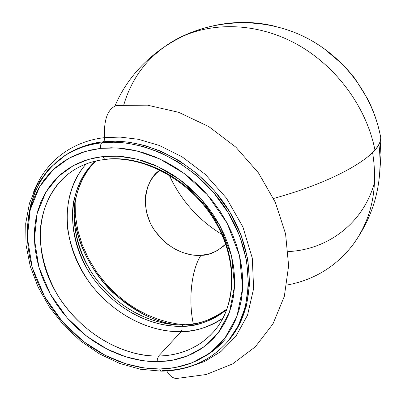 <?xml version="1.0" encoding="UTF-8"?>
<svg xmlns="http://www.w3.org/2000/svg" width="401" height="401" viewBox="0 0 401 401"><rect width="100%" height="100%" fill="white"/><g stroke="black" fill="none" stroke-linecap="round" stroke-linejoin="round"><path stroke-width="0.6" d="M95.844 161.012C85.563 170.906 78.561 184.696 74.837 202.375C71.503 226.545 79.233 255.011 94.857 277.291C124.165 316.224 162.235 325.833 183.232 324.825C200.039 324.264 214.65 318.945 227.061 308.87C211.417 320.068 196.811 325.386 183.232 324.825L181.904 326.254L183.232 324.825C146.154 325.828 106.496 300.65 87.007 264.77C67.468 228.936 70.22 185.377 95.844 161.012M204.906 356.304C212.144 352.208 218.941 346.494 225.297 339.161M75.117 200.635L75.353 215.147L77.749 230.049L82.27 244.846L88.721 259.046L96.801 272.224L106.14 284.043L116.315 294.309L126.942 302.915L137.668 309.888L148.215 315.311L158.365 319.336L167.974 322.128L176.956 323.873L185.257 324.74L176.956 323.873L167.974 322.128L158.365 319.336L148.215 315.311L137.668 309.888L126.942 302.915L116.315 294.309L106.14 284.043L96.801 272.224L88.721 259.046L82.27 244.846L77.749 230.049L75.353 215.147L75.117 200.635M193.312 323.888C188.104 299.442 191.633 269.357 200.931 255.332C189.919 256.294 168.791 251.211 153.964 229.442C138.946 207.001 146.024 178.43 160.074 170.109L155.939 173.638L150.916 179.999L147.413 187.447L145.538 195.688L145.347 204.41L146.826 213.287L149.909 221.999M374.639 181.904C364.028 222.515 328.264 249.648 288.519 251.552L288.169 251.572M221.813 234.369C198.284 219.918 180.741 200.154 169.192 175.077M226.871 309.387C214.259 320.058 199.272 325.677 181.904 326.254C195.883 326.89 210.871 321.266 226.871 309.387M222.986 318.143C207.934 327.537 193.989 332.023 181.157 331.607L182.064 329.286L181.904 326.254L182.064 329.286L181.157 331.607C196.826 331.146 210.771 326.66 222.986 318.143M105.648 159.387L104.135 158.726L103.027 156.52L104.34 158.931L105.212 159.387L106.18 159.162C144.41 154.951 190.274 179.693 214.284 218.796C238.41 257.858 237.272 304.971 213.853 331.542L210.109 335.522L202.184 342.198L198.089 344.935L189.803 349.331L181.573 352.444L173.568 354.479L165.899 355.622L158.626 356.043L181.157 331.607L158.626 356.043C135.022 357.116 89.754 344.153 58.366 296.434C46.085 275.322 40.015 253.607 40.15 231.287C42.25 203.046 55.879 182.42 71.759 171.438C81.558 164.796 92.862 160.776 105.684 159.382C143.558 155.212 189.663 180.024 213.808 219.297C238.084 258.54 236.906 305.447 213.853 331.542C199.487 347.351 181.082 355.517 158.626 356.043L157.638 358.504L157.804 361.672L157.638 358.504L158.626 356.043C116.701 356.629 71.839 326.028 51.709 284.369C31.443 242.805 38.656 194.074 71.759 171.438M103.027 156.52L88.546 159.352L73.408 165.573L58.646 176.224L45.864 192.139L37.113 213.467L34.396 239.227L38.912 267.171L50.401 294.309L67.178 317.898L86.806 336.279L106.987 349.081L126.049 356.89L143.092 360.73L157.804 361.672L167.001 361.075L175.944 359.537L184.54 357.055L192.706 353.637L200.365 349.306L207.427 344.093L213.818 338.028L219.472 331.161L224.314 323.552L228.289 315.261L231.337 306.364L233.422 296.951L234.5 287.106L234.56 276.936L233.577 266.54L231.562 256.033L228.525 245.527L224.485 235.136L219.492 224.981L213.583 215.167L206.831 205.813L199.307 197.016L191.097 188.881L182.285 181.498L172.981 174.941L163.282 169.282L153.302 164.58L143.147 160.876L132.937 158.21L122.771 156.59L112.766 156.029L103.027 156.52L93.644 158.044L84.711 160.575L76.315 164.069L68.536 168.475L61.433 173.748L55.072 179.813L49.503 186.6L44.767 194.044L40.887 202.059L37.9 210.56L35.814 219.472L34.636 228.71L34.371 238.179L35.007 247.803L36.526 257.497L38.912 267.171L42.135 276.745L46.165 286.149L50.957 295.291L56.481 304.108L62.676 312.524L69.493 320.464L76.882 327.873L84.776 334.685L93.112 340.84L101.824 346.284L110.841 350.97L120.084 354.855L129.488 357.903L138.962 360.068L148.425 361.331L157.804 361.672L172.084 360.324L187.568 355.918L203.432 347.201L218.139 332.94L229.402 312.384L234.56 286.008L231.562 256.033L220.084 226.074L201.873 199.858L180.019 179.788L157.558 166.455L136.656 159.057L118.385 156.215L103.027 156.52M161.728 371.146C188.846 370.659 211.001 360.619 228.199 341.015L238.249 325.812L245.362 306.955L248.44 284.966L246.675 260.926L239.843 236.359L228.375 212.956L213.307 192.169L195.999 174.981L177.808 161.763L159.869 152.395L142.967 146.42L127.558 143.237L113.849 142.23L101.834 142.836C89.714 143.799 77.122 148.21 64.06 156.064C75.102 148.901 87.694 144.495 101.834 142.836L103.353 141.824C89.238 143.483 76.661 147.889 65.634 155.042C78.681 147.197 91.253 142.791 103.353 141.824L104.365 140.22L104.566 137.658L120.17 137.087L138.5 139.312L159.403 145.493L182.164 156.871L205.287 174.38L226.445 198.129L242.891 226.916L252.289 258.149L253.627 288.54L247.537 315.161L235.888 336.279L220.951 351.517L204.71 361.441L188.575 367.085L204.71 361.441L220.951 351.517L235.888 336.279L247.537 315.161L253.627 288.54L252.289 258.149L242.891 226.916L226.445 198.129L205.287 174.38L182.164 156.871L159.403 145.493L138.5 139.312L120.17 137.087L104.566 137.658C103.684 119.764 107.608 109.042 116.33 105.488C107.608 109.042 103.684 119.764 104.566 137.658L104.516 139.543L104.014 141.072L101.834 142.836C145.703 137.658 198.781 165.663 226.931 210.615C255.216 255.517 254.505 309.938 228.199 341.015C211.272 360.324 189.382 370.203 162.52 370.654L161.698 371.151L160.876 370.935L159.758 369L143.964 367.938L125.678 363.777L105.247 355.361L83.629 341.617L62.596 321.913L44.606 296.64L32.255 267.557L27.348 237.577L30.18 209.898L39.493 186.931L53.163 169.753L68.997 158.215L85.258 151.448L100.841 148.335C100.305 145.763 100.636 143.929 101.834 142.836C100.636 143.929 100.305 145.763 100.841 148.335L117.388 147.949L137.092 150.961L159.653 158.891L183.909 173.252L207.517 194.911L227.161 223.232L239.507 255.577L242.655 287.903L236.996 316.289L224.776 338.364L208.881 353.637L191.778 362.93L175.107 367.602L159.758 369L160.57 370.659L161.698 371.151M229.402 339.577L239.442 324.389L246.55 305.562L249.628 283.612L247.883 259.617L241.071 235.106L229.633 211.748L214.605 191.011L197.332 173.864L179.182 160.681L161.277 151.337L144.41 145.383L129.037 142.215L115.348 141.212L103.353 141.824C147.152 136.636 200.119 164.565 228.194 209.412C256.404 254.214 255.678 308.534 229.402 339.577L228.199 341.015M166.535 370.539C170.154 376.895 174.245 379.406 178.806 378.058C175.808 379.025 172.906 378.153 170.089 375.446M33.468 192.31C48.556 153.673 81.077 140.109 104.566 137.658C81.077 140.109 48.556 153.673 33.468 192.31M273.562 198.47C337.923 180.881 382.444 153.718 380.719 137.513L379.993 133.829M380.213 141.122L380.95 154.816L380.063 168.23M323.161 47.879L343.266 64.967C349.913 72.365 353.958 77.127 355.406 79.253L367.682 99.047C373.867 111.257 378.213 124.079 380.719 137.513C380.785 141.282 378.865 145.458 374.955 150.044C366.278 106.14 334.91 64.3 294.269 42.847C253.552 21.484 206.891 21.684 173.157 41.092C148.43 55.965 131.999 77.162 123.864 104.686M29.293 213.798C33.218 188.786 45.072 169.372 64.852 155.553L57.037 161.488L49.649 168.736L42.917 177.367L39.874 182.214L34.611 192.936L30.651 204.966L28.24 218.134L27.674 225.076M155.357 368.945L159.804 369.166M100.841 148.335L111.333 147.768L122.115 148.34L133.077 150.054L144.094 152.906L155.057 156.876L165.834 161.934L176.31 168.029L186.36 175.097L195.873 183.067L204.746 191.848L212.871 201.342L220.154 211.447L226.525 222.049L231.903 233.016L236.244 244.234L239.507 255.577L241.653 266.911L242.68 278.124L242.59 289.086L241.387 299.682L239.106 309.818L235.783 319.381L231.467 328.289L226.219 336.459L220.104 343.817L213.192 350.309L205.568 355.882L197.312 360.504L188.515 364.138L179.262 366.77L169.643 368.389L159.758 369L149.688 368.599L139.528 367.216L129.368 364.865L119.287 361.582L109.378 357.396L99.714 352.359L90.38 346.509L81.453 339.908L72.997 332.604L65.082 324.665L57.774 316.153L51.127 307.136L45.208 297.692L40.055 287.893L35.724 277.823L32.255 267.557L29.674 257.181L28.025 246.785L27.318 236.455L27.574 226.284L28.807 216.36L31.017 206.776L34.19 197.623L38.321 188.986L43.383 180.961L49.343 173.628L56.155 167.072L63.769 161.367L72.12 156.58L81.137 152.781L90.741 150.019L100.841 148.335M86.15 163.959C62.03 190.681 61.293 235.192 82.125 271.307C102.957 307.457 143.352 332.499 181.157 331.607C159.668 332.489 121.678 323.121 91.067 284.745C78.596 267.587 70.751 248.71 67.538 228.109C64.997 201.412 73.278 178.405 86.15 163.959M95.303 161.142C84.811 170.801 77.543 184.45 73.488 202.094C69.729 226.254 77.142 255.061 92.756 277.738C122.11 317.407 160.746 327.286 181.904 326.254C144.51 327.246 104.511 301.637 85.102 265.322C65.634 229.061 68.937 185.172 95.303 161.142M155.257 231.367L164.265 241.517M286.805 285.076C313.757 280.139 335.717 266.825 352.68 245.121C371.662 219.322 378.303 188.47 372.594 152.575M154.48 230.229L160.365 237.688L167.352 244.099L175.192 249.237L183.608 252.906L192.295 254.971M200.931 255.332L209.202 253.968L216.791 250.906L223.402 246.239L225.663 244.014C217.091 251.768 208.846 255.542 200.931 255.332C192.079 268.745 188.375 296.725 192.686 320.584M175.678 324.705C156.751 322.74 135.919 312.108 113.172 292.81C91.679 272.765 75.037 240.545 74.015 210.154C75.223 263.307 123.047 317.191 175.678 324.705M159.408 358.975L157.583 358.98M65.634 155.042L48.877 168.811L37.233 184.771L29.458 203.247L25.714 223.467L26.01 244.685L30.225 266.154L38.14 287.166L49.433 307.036L63.714 325.141L80.511 340.9L99.293 353.787L119.473 363.366L140.395 369.246L161.377 371.151M116.581 105.428L147.483 105.167L178.791 112.345L208.796 126.601L235.848 147.152L258.45 172.871L275.337 202.325L285.577 233.873L288.625 265.793L284.334 296.339L272.996 323.838L255.362 346.765L232.625 363.907L206.244 374.514L177.773 378.323L175.222 378.338M115.107 105.633C140.696 45.544 211.071 10.22 275.176 26.321M173.157 41.092C211.733 19.012 260.735 16.702 301.552 35.448C342.279 54.376 372.534 93.398 380.719 137.513M378.92 144.325C383.331 181.508 374.584 215.106 352.68 245.121"/></g></svg>
